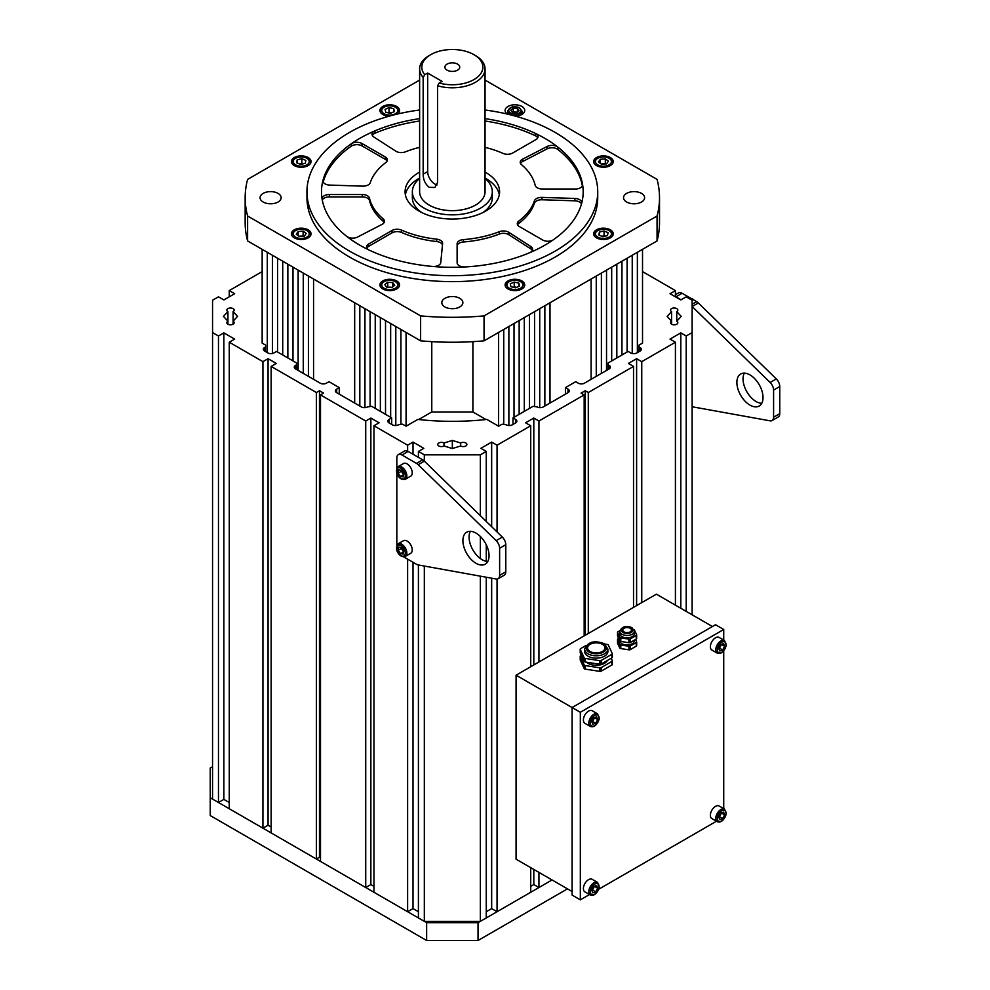 <?xml version="1.0" encoding="UTF-8"?>
<svg xmlns="http://www.w3.org/2000/svg" width="990" height="990" viewBox="0 0 990 990"><rect width="100%" height="100%" fill="white"/><g stroke="black" fill="none" stroke-linecap="round" stroke-linejoin="round"><path stroke-width="1.49" d="M419.624 172.087A47.248 27.274 0 0 0 405.083 191.763A47.248 27.274 0 0 0 418.015 210.511A47.248 27.274 0 0 0 469.817 217.107A47.248 27.274 0 0 0 499.591 191.763A47.248 27.274 0 0 0 486.659 173.015A47.248 27.274 0 0 0 485.05 172.087M499.307 194.733A47.248 27.274 0 0 0 486.659 178.955A47.248 27.274 0 0 0 485.05 178.014M419.624 178.014A47.248 27.274 0 0 0 405.368 194.733M384.17 222.453A7.264 4.195 180 0 0 383.204 221.277A83.593 48.263 0 0 1 369.48 200.549L369.48 198.173A83.593 48.263 0 0 0 383.204 218.901A7.264 4.195 180 0 1 384.466 221.265A7.264 4.195 180 0 1 382.041 224.396L357.514 237.068A7.264 4.195 180 0 1 347.391 236.833A7.264 4.195 180 0 1 346.797 236.424A130.841 75.537 0 0 0 357.303 243.689A130.841 75.537 0 0 0 369.282 250.136A7.264 4.195 180 0 1 368.614 249.777A7.264 4.195 180 0 1 366.634 246.894A7.264 4.195 180 0 1 368.763 243.936L392.04 230.484A7.264 4.195 0 0 1 401.594 230.126A83.593 48.263 0 0 0 436.689 239.172A7.264 4.195 180 0 1 442.604 243.305A7.264 4.195 180 0 1 442.592 243.528L440.773 262.511A7.264 4.195 180 0 1 432.407 266.434A130.841 75.537 0 0 0 465.102 266.954A7.264 4.195 180 0 1 459.113 265.654A7.264 4.195 180 0 1 457.12 262.771L457.12 243.763A7.264 4.195 0 0 1 463.431 239.605A83.593 48.263 0 0 0 499.344 231.685A7.264 4.195 180 0 1 508.848 232.353L530.801 246.51A7.264 4.195 180 0 1 532.657 249.307A7.264 4.195 180 0 1 529.687 252.697A130.841 75.537 0 0 0 553.447 239.716A7.264 4.195 180 0 1 542.693 240.026L519.404 226.574A7.264 4.195 0 0 1 519.267 226.5A7.264 4.195 0 0 1 517.275 223.616A7.264 4.195 0 0 1 518.772 221.067A83.593 48.263 0 0 0 534.452 200.797A7.264 4.195 180 0 1 542 197.394L574.868 198.446A7.264 4.195 180 0 1 581.736 202.641A7.264 4.195 180 0 1 581.65 203.272A130.841 75.537 0 0 0 583.184 191.763A130.841 75.537 0 0 0 582.553 184.4A7.264 4.195 180 0 1 582.59 184.808A7.264 4.195 180 0 1 575.326 189.003L542.396 189.003A7.264 4.195 0 0 1 537.125 187.692A7.264 4.195 0 0 1 535.194 185.365A83.593 48.263 0 0 0 521.47 164.637A7.264 4.195 180 0 1 520.208 162.273A7.264 4.195 180 0 1 522.633 159.143L547.161 146.471A7.264 4.195 180 0 1 557.877 147.114A130.841 75.537 0 0 0 547.371 139.85A130.841 75.537 0 0 0 535.392 133.39A7.264 4.195 180 0 1 538.04 136.632A7.264 4.195 180 0 1 535.912 139.602L512.634 153.042A7.264 4.195 0 0 1 503.081 153.413A83.593 48.263 0 0 0 485.05 147.349M419.624 147.349A83.593 48.263 0 0 0 405.331 151.854A7.264 4.195 180 0 1 395.963 151.272A7.264 4.195 180 0 1 395.827 151.185L373.874 137.016A7.264 4.195 180 0 1 372.017 134.219A7.264 4.195 180 0 1 374.987 130.841A130.841 75.537 0 0 0 351.227 143.822A7.264 4.195 180 0 1 361.981 143.513L385.271 156.952A7.264 4.195 0 0 1 387.399 159.922A7.264 4.195 0 0 1 385.902 162.471A83.593 48.263 0 0 0 370.223 182.729A7.264 4.195 180 0 1 362.674 186.132L329.806 185.093A7.264 4.195 180 0 1 324.918 183.781A7.264 4.195 180 0 1 322.938 180.898A7.264 4.195 180 0 1 323.025 180.254A130.841 75.537 0 0 0 321.49 191.763A130.841 75.537 0 0 0 322.121 199.138A7.264 4.195 180 0 1 322.084 198.73A7.264 4.195 180 0 1 329.348 194.535L362.278 194.535A7.264 4.195 0 0 1 369.48 198.173M582.38 185.811A130.841 75.537 0 0 0 557.877 149.49L557.877 147.114M582.553 185.217L582.553 184.4M323.025 181.541L323.025 180.254M351.227 143.822L351.227 146.186A130.841 75.537 0 0 0 323.198 182.012M419.624 121.003A130.841 75.537 0 0 0 374.987 133.217L374.987 130.841M535.392 133.39L535.392 135.766A130.841 75.537 0 0 0 485.05 121.003M520.505 163.461A7.264 4.195 180 0 1 522.633 161.519L547.161 148.834A7.264 4.195 180 0 1 557.877 149.49M351.227 146.186A7.264 4.195 180 0 1 361.981 145.889L361.981 143.513M387.102 161.11A7.264 4.195 0 0 0 385.271 159.328L361.981 145.889M372.314 135.407A7.264 4.195 180 0 1 374.987 133.217M535.392 135.766A7.264 4.195 180 0 1 537.743 137.82M517.572 224.804A7.264 4.195 0 0 1 518.772 223.443A83.593 48.263 0 0 0 534.452 203.173A7.264 4.195 180 0 1 542 199.77L574.868 200.822A7.264 4.195 180 0 1 581.489 203.903M457.12 262.771L457.12 246.139A7.264 4.195 0 0 1 463.431 241.981A83.593 48.263 0 0 0 499.344 234.048A7.264 4.195 180 0 1 508.848 234.729L530.801 248.886A7.264 4.195 180 0 1 532.36 250.495M366.931 248.082A7.264 4.195 180 0 1 368.763 246.3L392.04 232.86A7.264 4.195 0 0 1 401.594 232.501A83.593 48.263 0 0 0 436.689 241.548A7.264 4.195 180 0 1 442.456 244.864M322.295 200.104A7.264 4.195 180 0 1 329.348 196.911L329.348 194.535M369.48 200.549A7.264 4.195 0 0 0 362.278 196.911L329.348 196.911M457.578 70.154A7.413 4.282 0 0 0 459.756 67.122A7.413 4.282 0 0 0 455.177 63.174A7.413 4.282 0 0 0 447.096 64.102A7.413 4.282 0 0 0 444.918 67.122A7.413 4.282 0 0 0 449.497 71.082A7.413 4.282 0 0 0 457.578 70.154M424.784 74.72L427.668 73.062L442.06 81.366L439.176 83.036A30.529 17.622 0 0 0 473.925 79.596A30.529 17.622 0 0 0 473.925 54.66A30.529 17.622 0 0 0 430.749 54.66L430.749 54.66A30.529 17.622 0 0 0 424.784 74.72L423.163 77.443A32.707 18.884 180 0 1 419.624 68.904A32.707 18.884 180 0 1 429.202 55.551L430.749 54.66L429.202 55.551M473.925 54.66L475.472 55.551A32.707 18.884 180 0 1 485.05 68.904A32.707 18.884 180 0 1 475.472 82.257A32.707 18.884 180 0 1 437.555 85.759L439.176 83.036M427.668 73.062L427.668 171.592A10.172 5.878 -120 0 0 434.857 184.053A10.172 5.878 -120 0 0 437.085 184.932M423.163 77.443L423.163 174.19C423.2 179.697 425.217 184.078 429.202 187.32L434.857 187.494L437.555 182.494L437.555 85.759M419.624 178.497A39.984 23.079 0 0 0 412.36 191.763A39.984 23.079 0 0 0 437.036 213.097A39.984 23.079 0 0 0 480.608 208.086A39.984 23.079 0 0 0 492.315 191.763A39.984 23.079 0 0 0 485.05 178.497M412.36 191.763L412.36 197.703A39.984 23.079 0 0 0 421.715 212.541M419.624 68.904L419.624 191.763A32.707 18.884 0 0 0 439.82 209.212A32.707 18.884 0 0 0 475.472 205.116A32.707 18.884 0 0 0 485.05 191.763L485.05 68.904M482.959 212.541A39.984 23.079 0 0 0 492.315 197.703L492.315 191.763M419.624 118.627A130.841 75.537 0 0 0 359.815 138.352A130.841 75.537 0 0 0 321.49 191.763A130.841 75.537 0 0 0 402.262 261.558A130.841 75.537 0 0 0 544.859 245.186A130.841 75.537 0 0 0 583.184 191.763A130.841 75.537 0 0 0 485.05 118.627M419.624 109.989A145.382 83.94 0 0 0 349.532 132.412A145.382 83.94 0 0 0 306.95 191.763A145.382 83.94 0 0 0 396.705 269.317A145.382 83.94 0 0 0 555.143 251.113A145.382 83.94 0 0 0 597.725 191.763A145.382 83.94 0 0 0 485.05 109.989M306.95 191.763L306.95 197.703A145.382 83.94 0 0 0 396.705 275.245A145.382 83.94 0 0 0 555.143 257.053A145.382 83.94 0 0 0 597.725 197.703L597.725 191.763M507.994 280.937A9.813 5.668 0 0 0 505.11 284.947A9.813 5.668 0 0 0 511.174 290.181A9.813 5.668 0 0 0 521.866 288.944A9.813 5.668 0 0 0 524.737 284.947A9.813 5.668 0 0 0 518.686 279.712A9.813 5.668 0 0 0 507.994 280.937M596.5 229.829A9.813 5.668 0 0 0 593.629 233.838A9.813 5.668 0 0 0 599.692 239.073A9.813 5.668 0 0 0 610.385 237.847A9.813 5.668 0 0 0 613.255 233.838A9.813 5.668 0 0 0 607.204 228.603A9.813 5.668 0 0 0 596.5 229.829M596.5 157.559A9.813 5.668 0 0 0 593.629 161.568A9.813 5.668 0 0 0 599.692 166.803A9.813 5.668 0 0 0 610.385 165.578A9.813 5.668 0 0 0 613.255 161.568A9.813 5.668 0 0 0 607.204 156.333A9.813 5.668 0 0 0 596.5 157.559M515.345 116.127A9.813 5.668 0 0 0 521.866 114.469A9.813 5.668 0 0 0 524.737 110.459A9.813 5.668 0 0 0 518.686 105.225A9.813 5.668 0 0 0 507.994 106.462A9.813 5.668 0 0 0 505.11 110.459A9.813 5.668 0 0 0 507.375 114.073M397.299 114.073A9.813 5.668 0 0 0 399.564 110.459A9.813 5.668 0 0 0 393.5 105.225A9.813 5.668 0 0 0 382.808 106.462A9.813 5.668 0 0 0 379.937 110.459A9.813 5.668 0 0 0 389.33 116.127M294.29 157.559A9.813 5.668 0 0 0 291.419 161.568A9.813 5.668 0 0 0 297.47 166.803A9.813 5.668 0 0 0 308.175 165.578A9.813 5.668 0 0 0 311.046 161.568A9.813 5.668 0 0 0 304.982 156.333A9.813 5.668 0 0 0 294.29 157.559M382.808 280.937A9.813 5.668 0 0 0 379.937 284.947A9.813 5.668 0 0 0 385.989 290.181A9.813 5.668 0 0 0 396.681 288.944A9.813 5.668 0 0 0 399.564 284.947A9.813 5.668 0 0 0 393.5 279.712A9.813 5.668 0 0 0 382.808 280.937M294.29 229.829A9.813 5.668 0 0 0 291.419 233.838A9.813 5.668 0 0 0 297.47 239.073A9.813 5.668 0 0 0 308.175 237.847A9.813 5.668 0 0 0 311.046 233.838A9.813 5.668 0 0 0 304.982 228.603A9.813 5.668 0 0 0 294.29 229.829M626.608 193.397A10.543 6.088 0 0 0 623.527 197.703A10.543 6.088 0 0 0 630.036 203.321A10.543 6.088 0 0 0 641.52 202.01A10.543 6.088 0 0 0 644.601 197.703A10.543 6.088 0 0 0 638.105 192.085A10.543 6.088 0 0 0 626.608 193.397M444.881 298.324A10.543 6.088 0 0 0 441.8 302.618A10.543 6.088 0 0 0 448.309 308.249A10.543 6.088 0 0 0 459.793 306.925A10.543 6.088 0 0 0 462.875 302.618A10.543 6.088 0 0 0 456.365 297A10.543 6.088 0 0 0 444.881 298.324M263.154 193.397A10.543 6.088 0 0 0 260.073 197.703A10.543 6.088 0 0 0 266.57 203.321A10.543 6.088 0 0 0 278.066 202.01A10.543 6.088 0 0 0 281.148 197.703A10.543 6.088 0 0 0 274.638 192.085A10.543 6.088 0 0 0 263.154 193.397M657.063 240.941L484.048 340.832L484.048 315.897L657.063 216.018L657.063 240.941A207.17 119.604 0 0 0 659.513 222.626L659.513 197.703A207.17 119.604 0 0 0 657.063 179.388L485.05 80.079M419.624 80.079L247.611 179.388A207.17 119.604 0 0 0 245.161 197.703A207.17 119.604 0 0 0 247.611 216.018L420.626 315.897L420.626 340.832L247.611 240.941L247.611 216.018M420.626 315.897A207.17 119.604 0 0 0 484.048 315.897M657.063 216.018A207.17 119.604 0 0 0 659.513 197.703M484.048 340.832A207.17 119.604 180 0 1 420.626 340.832M247.611 240.941A207.17 119.604 180 0 1 245.161 222.626L245.161 197.703M517.052 112.316A3.638 2.104 0 0 0 515.369 111.944A3.638 2.104 0 0 0 512.597 112.415M512.486 112.402L517.362 112.08M513.278 108.232L517.448 108.529L519.094 110.756L516.57 112.687L512.412 112.402L510.766 110.175L513.278 108.232L513.278 111.796M517.448 112.019L517.448 108.529M388.29 112.835A4.356 2.512 180 0 1 389.132 112.712A4.356 2.512 180 0 1 391.372 112.872L391.446 112.897A4.356 2.512 180 0 0 391.372 112.872L389.045 112.328L389.045 107.588L393.711 108.665L394.416 111.548L390.456 113.343L385.778 112.254L385.073 109.37L389.045 107.588M388.043 112.786L389.045 112.328M393.711 111.87L393.711 108.665M302.692 163.944A4.356 2.512 180 0 0 299.562 163.994L302.903 163.894M296.592 162.707L297.21 159.823L301.839 158.685L305.861 160.429L305.254 163.313L300.626 164.451L296.592 162.707M297.21 162.966L297.21 159.823M301.839 163.424L301.839 158.685M299.141 236.375A4.356 2.512 180 0 1 300.613 236.09L303.522 236.189M298.943 236.226L300.613 236.09A4.356 2.512 180 0 1 302.853 236.251M299.351 236.536L296.245 234.246L298.126 231.549L303.113 231.14L306.219 233.43L304.338 236.127L299.351 236.536M298.126 235.632L298.126 231.549M303.113 235.892L303.113 231.14M387.387 287.31L392.114 287.323M388.08 287.36A4.356 2.512 180 0 1 390.27 287.187A4.356 2.512 180 0 1 391.879 287.496M391.718 287.62L386.719 287.273L384.751 284.588L387.771 282.274L392.77 282.62L394.75 285.293L391.718 287.62M387.771 287.013L387.771 282.274M392.77 286.815L392.77 282.62M513.464 287.323A4.356 2.512 180 0 1 514.317 287.199A4.356 2.512 180 0 1 516.557 287.36A4.356 2.512 180 0 1 516.632 287.372L514.218 286.815L514.218 282.063L518.896 283.152L519.601 286.023L515.629 287.818L510.964 286.741L510.258 283.858L514.218 282.063M513.228 287.261L514.218 286.815M518.896 286.345L518.896 283.152M605.113 236.165L601.771 236.263A4.356 2.512 180 0 1 604.915 236.214M608.083 232.7L607.464 235.583L602.836 236.721L598.814 234.977L599.42 232.093L604.048 230.955L608.083 232.7M599.42 235.236L599.42 232.093M604.048 235.707L604.048 230.955M601.351 164.105A4.356 2.512 180 0 1 602.836 163.82A4.356 2.512 180 0 1 605.063 163.981M601.153 163.956L605.732 163.919M605.323 158.87L608.429 161.16L606.548 163.857L601.561 164.266L598.455 161.976L600.336 159.279L605.323 158.87L605.323 163.622M600.336 163.362L600.336 159.279M749.95 374.901A18.488 10.68 -120 0 0 740.706 373.985A18.488 10.68 -120 0 0 737.872 388.81A18.488 10.68 -120 0 0 749.95 405.108A18.488 10.68 -120 0 0 759.194 406.024A18.488 10.68 -120 0 0 762.028 391.199A18.488 10.68 -120 0 0 749.95 374.901M744.319 373.131A18.488 10.68 -120 0 0 756.113 401.544A18.488 10.68 -120 0 0 761.743 403.326M692.121 306.479A7.264 4.195 60 0 1 692.159 306.516L770.121 382.474A7.264 4.195 60 0 1 773.586 390.085L773.586 417.223A7.264 4.195 -120 0 1 772.089 420.552A7.264 4.195 -120 0 1 770.121 420.837L692.159 406.766A7.264 4.195 -120 0 0 692.159 406.766M675.415 294.661L678.459 292.904A7.264 4.195 60 0 1 682.098 293.263L696.663 301.665A7.264 4.195 60 0 1 698.334 302.952L776.296 378.91A7.264 4.195 60 0 1 779.761 386.521L779.761 413.659L773.586 417.223M772.089 420.552L778.251 416.988A7.264 4.195 -120 0 0 779.761 413.659M675.415 296.555A7.264 4.195 60 0 1 675.935 296.827L681.071 299.784M487.785 561.491A18.488 10.68 60 0 1 482.155 559.721A18.488 10.68 60 0 1 470.349 531.296M475.98 563.273A18.488 10.68 60 0 1 463.902 546.987A18.488 10.68 60 0 1 466.736 532.162A18.488 10.68 60 0 1 475.98 533.078A18.488 10.68 60 0 1 488.058 549.376A18.488 10.68 60 0 1 485.224 564.189A18.488 10.68 60 0 1 475.98 563.273M403.598 556.838L416.53 564.3A7.264 4.195 -120 0 0 418.201 564.943L496.151 579.014A7.264 4.195 -120 0 0 498.118 578.729A7.264 4.195 -120 0 0 499.628 575.4L499.628 548.262L505.791 544.698L505.791 571.836A7.264 4.195 -120 0 1 504.294 575.165L498.118 578.729M499.628 548.262A7.264 4.195 60 0 0 496.151 540.639L502.326 537.087A7.264 4.195 60 0 1 505.791 544.698M502.326 537.087L424.364 461.13A7.264 4.195 60 0 0 422.693 459.843L408.128 451.428A7.264 4.195 60 0 0 404.502 451.069L398.327 454.633A7.264 4.195 60 0 1 401.965 454.992L408.128 451.428M496.151 540.639L418.201 464.694L424.364 461.13M401.965 454.992L416.53 463.407A7.264 4.195 60 0 1 418.201 464.694M396.829 467.948L396.829 457.962A7.264 4.195 60 0 1 398.327 454.633M396.829 473.455L396.829 545.106M401.457 470.423A3.638 2.104 -120 0 0 401.643 471.376A3.638 2.104 -120 0 0 402.46 473.059L401.408 470.337M411.852 470.312A7.264 4.195 60 0 1 410.739 476.128L405.343 479.247A7.264 4.195 60 0 0 406.457 473.43A7.264 4.195 60 0 0 398.079 466.649L403.475 463.543A7.264 4.195 60 0 1 411.852 470.312M403.561 474.68L402.46 473.059A3.638 2.104 -120 0 0 403.598 474.297M401.321 470.225L403.685 473.666L403.289 476.846L400.542 476.561L398.19 473.121L398.586 469.953L401.321 470.225M403.536 474.841L400.542 476.561M401.284 471.339L398.19 473.121M401.457 547.581A3.638 2.104 -120 0 0 401.643 548.534A3.638 2.104 -120 0 0 402.46 550.217L401.408 547.495M411.852 547.47A7.264 4.195 60 0 1 410.739 553.286L405.343 556.405A7.264 4.195 60 0 0 406.457 550.589A7.264 4.195 60 0 0 398.079 543.807L403.475 540.701A7.264 4.195 60 0 1 411.852 547.47M403.561 551.838L402.46 550.217A3.638 2.104 -120 0 0 403.598 551.455M401.321 547.383L403.685 550.824L403.289 554.004L400.542 553.719L398.19 550.279L398.586 547.111L401.321 547.383M403.536 551.999L400.542 553.719M401.284 548.497L398.19 550.279M212.553 766.743L210.239 768.079L210.239 797.754L426.641 922.692L478.034 922.692L478.034 940.5L567.48 888.859M478.034 922.692L552.061 879.962L538.944 887.523L533.808 884.565L530.727 886.347M210.239 797.754L210.239 815.562L426.641 940.5L478.034 940.5M426.641 922.692L426.641 940.5M590.09 651.457A8.724 5.037 180 0 1 587.54 647.893A8.724 5.037 180 0 1 592.923 643.24A8.724 5.037 180 0 1 602.427 644.329A8.724 5.037 180 0 1 604.977 647.893A8.724 5.037 180 0 1 599.593 652.546A8.724 5.037 180 0 1 590.09 651.457M607.885 649.081L607.885 651.457A11.633 6.72 180 0 1 600.707 657.657A11.633 6.72 180 0 1 588.035 656.197A11.633 6.72 180 0 1 584.632 651.457L584.632 649.081A11.633 6.72 180 0 0 588.035 653.821A11.633 6.72 180 0 0 600.707 655.281A11.633 6.72 180 0 0 607.885 649.081L604.185 643.661C594.346 640.035 587.837 641.842 584.632 649.081M607.439 660.429A11.633 6.72 180 0 1 588.035 663.325A11.633 6.72 180 0 1 586.451 662.186M580.264 652.534A1.448 0.842 0 0 0 580.264 652.979L584.174 661.394A1.448 0.842 0 0 0 585.201 661.988L599.792 664.253A1.448 0.842 0 0 0 601.202 664.03L611.882 657.867L611.882 654.303A1.448 0.842 0 0 0 612.253 653.499L608.343 645.072A1.448 0.842 0 0 0 607.316 644.478L604.865 644.094M599.792 664.253L599.792 660.689L585.201 658.437L585.201 661.988M611.882 654.303L601.202 660.466L601.202 664.03M584.174 661.394L584.174 657.843L580.264 649.415A1.448 0.842 0 0 1 580.635 648.599L586.105 645.443M611.882 657.867A1.448 0.842 0 0 0 612.253 657.051M592.218 642.188A1.448 0.842 0 0 0 591.364 642.411M584.174 657.843A1.448 0.842 0 0 0 585.201 658.437M599.792 660.689A1.448 0.842 0 0 0 601.202 660.466M584.174 664.958A1.448 0.842 0 0 0 585.201 665.552L585.201 669.116A1.448 0.842 180 0 1 584.174 668.522L584.174 664.958L580.264 656.531A1.448 0.842 0 0 1 580.635 655.726L581.353 655.318M599.792 667.817A1.448 0.842 0 0 0 601.202 667.594L601.202 671.158A1.448 0.842 180 0 1 599.792 671.369L599.792 667.817L585.201 665.552M612.253 664.179A1.448 0.842 180 0 1 611.882 664.983L611.882 661.431L601.202 667.594M611.882 661.431A1.448 0.842 0 0 0 612.253 660.615L611.177 658.276M601.202 671.158L611.882 664.983M585.201 669.116L599.792 671.369M580.264 656.531L580.264 660.095L584.174 668.522M591.81 721.673A3.638 2.104 120 0 0 593.579 719.631A3.638 2.104 120 0 0 594.161 717.911A3.638 2.104 120 0 0 594.173 717.775M583.494 718.851A7.264 4.195 -60 0 1 587.033 712.243A7.264 4.195 -60 0 1 592.181 710.746L597.576 713.852A7.264 4.195 -60 0 0 592.428 715.362A7.264 4.195 -60 0 0 588.902 721.97A7.264 4.195 -60 0 0 590.312 726.45L584.917 723.331A7.264 4.195 -60 0 1 583.494 718.851M594.507 717.651L591.847 721.76M592.787 724.309L591.797 721.648L593.74 717.936L596.648 716.884L597.638 719.557L595.695 723.269L592.787 724.309M594.544 717.775L597.638 719.557M592.614 721.487L595.695 723.269M591.81 890.233A3.638 2.104 120 0 0 593.579 888.191A3.638 2.104 120 0 0 594.161 886.471A3.638 2.104 120 0 0 594.173 886.335M583.494 887.411A7.264 4.195 -60 0 1 587.033 880.803A7.264 4.195 -60 0 1 592.181 879.306L597.576 882.424A7.264 4.195 -60 0 0 592.428 883.922A7.264 4.195 -60 0 0 588.902 890.53A7.264 4.195 -60 0 0 590.312 895.01L584.917 891.891A7.264 4.195 -60 0 1 583.494 887.411M594.507 886.211L591.847 890.319M592.787 892.869L591.797 890.208L593.74 886.495L596.648 885.444L597.638 888.117L595.695 891.829L592.787 892.869M594.544 886.335L597.638 888.117M592.614 890.047L595.695 891.829M624.022 631.868A4.356 2.512 180 0 1 622.735 630.086A4.356 2.512 180 0 1 625.433 627.759A4.356 2.512 180 0 1 630.185 628.304A4.356 2.512 180 0 1 631.459 630.086A4.356 2.512 180 0 1 628.774 632.412A4.356 2.512 180 0 1 624.022 631.868M634.367 631.274L634.367 633.649A7.264 4.195 180 0 1 629.888 637.523A7.264 4.195 180 0 1 621.955 636.62A7.264 4.195 180 0 1 619.827 633.649L619.827 631.274A7.264 4.195 180 0 0 621.955 634.244A7.264 4.195 180 0 0 629.888 635.147A7.264 4.195 180 0 0 634.367 631.274L631.942 627.635C626.002 625.272 621.968 626.472 619.827 631.274M634.367 640.134L634.367 640.765A7.264 4.195 180 0 1 629.888 644.651A7.264 4.195 180 0 1 621.955 643.735A7.264 4.195 180 0 1 619.839 640.976M617.587 635.741A1.448 0.842 0 0 0 617.587 636.174L619.765 640.852A1.448 0.842 0 0 0 620.792 641.446L628.898 642.696A1.448 0.842 0 0 0 630.296 642.485L636.236 639.057L636.236 635.493A1.448 0.842 0 0 0 636.607 634.689L634.441 629.999A1.448 0.842 0 0 0 633.909 629.553M628.898 642.696L628.898 639.144L620.792 637.882L620.792 641.446M636.236 635.493L630.296 638.921L630.296 642.485M619.765 640.852L619.765 637.288L617.587 632.61A1.448 0.842 0 0 1 617.958 631.793L619.876 630.692M636.236 639.057A1.448 0.842 0 0 0 636.607 638.241M619.765 637.288A1.448 0.842 0 0 0 620.792 637.882M628.898 639.144A1.448 0.842 0 0 0 630.296 638.921M619.765 644.416A1.448 0.842 0 0 0 620.792 645.01L620.792 648.574A1.448 0.842 180 0 1 619.765 647.98L619.765 644.416L617.587 639.738A1.448 0.842 0 0 1 617.958 638.921L618.676 638.513M628.898 646.26A1.448 0.842 0 0 0 630.296 646.049L630.296 649.601A1.448 0.842 180 0 1 628.898 649.824L628.898 646.26L620.792 645.01M636.607 645.369A1.448 0.842 180 0 1 636.236 646.173L636.236 642.621L630.296 646.049M636.236 642.621A1.448 0.842 0 0 0 636.607 641.805L635.53 639.466M630.296 649.601L636.236 646.173M620.792 648.574L628.898 649.824M617.587 639.738L617.587 643.29L619.765 647.98M233.096 311.603L233.096 321.206A3.663 2.116 180 0 1 234.16 322.703A3.663 2.116 180 0 1 230.509 324.819A3.663 2.116 180 0 1 226.846 322.703A3.663 2.116 180 0 1 227.923 321.206L223.468 316.404L227.923 311.603A3.663 2.116 180 0 1 226.846 310.118A3.663 2.116 180 0 1 229.111 308.162A3.663 2.116 180 0 1 233.096 308.62A3.663 2.116 180 0 1 234.16 310.118A3.663 2.116 180 0 1 233.096 311.603L237.551 316.404L233.096 321.206L233.096 324.2M465.832 442.988A3.663 2.116 180 0 1 466.896 444.485A3.663 2.116 180 0 1 464.644 446.428A3.663 2.116 180 0 1 460.659 445.97L452.343 448.544L444.015 445.97A3.663 2.116 180 0 1 440.03 446.428A3.663 2.116 180 0 1 437.778 444.485A3.663 2.116 180 0 1 440.03 442.53A3.663 2.116 180 0 1 444.015 442.988L452.343 440.414L460.659 442.988A3.663 2.116 180 0 1 465.832 442.988M676.752 311.603L676.752 321.206A3.663 2.116 180 0 1 677.828 322.703A3.663 2.116 180 0 1 674.165 324.819A3.663 2.116 180 0 1 670.515 322.703A3.663 2.116 180 0 1 671.579 321.206L667.124 316.404L671.579 311.603A3.663 2.116 180 0 1 670.515 310.118A3.663 2.116 180 0 1 672.767 308.162A3.663 2.116 180 0 1 676.752 308.62A3.663 2.116 180 0 1 677.828 310.118A3.663 2.116 180 0 1 676.752 311.603L681.207 316.404L676.752 321.206M262.932 828.172L229.259 808.743L229.259 342.231L262.932 361.659L262.932 828.172L268.067 825.215L271.149 826.984M271.149 366.411L316.379 392.523L319.461 390.741L319.461 857.253L316.379 859.035L271.149 832.924L271.149 366.411L276.284 363.441L268.067 358.702L262.932 361.659M319.461 390.741L323.582 393.117L320.5 394.899L365.731 421.01L370.866 418.052L379.096 422.792L373.948 425.762L407.62 445.203L413.016 442.085L423.807 448.321L418.411 451.428L424.326 454.843L480.348 454.843L480.348 515.679M642.522 271.594L675.415 290.59L670.02 293.708L680.811 299.933L686.206 296.827L692.121 300.23L692.121 332.578L686.206 335.994L680.811 332.875L670.02 339.112L675.415 342.231L641.755 361.659L636.607 358.702L628.39 363.441L633.526 366.411L588.295 392.523L585.214 390.741L581.093 393.117L584.174 394.899L538.944 421.01L533.808 418.052L525.579 422.792L530.727 425.762L497.054 445.203L491.659 442.085L480.868 448.321L486.263 451.428L480.348 454.843M262.152 271.594L229.259 290.59L234.655 293.708L223.864 299.933L218.468 296.827L212.553 300.23L212.553 332.578L218.468 335.994L218.468 802.506L223.864 799.388L229.259 802.506M229.259 342.231L234.655 339.112L223.864 332.875L218.468 335.994M295.565 368.936L295.565 365.372A4.356 2.512 180 0 0 294.29 367.154A4.356 2.512 180 0 0 295.565 368.936L320.24 383.18A4.356 2.512 180 0 0 326.403 383.18L328.977 381.695L339.261 387.635L336.687 389.12A4.356 2.512 0 0 0 335.412 390.889A4.356 2.512 0 0 0 336.687 392.671L361.362 406.915A4.356 2.512 0 0 0 367.525 406.915L371.634 406.321L391.681 417.904L389.12 419.389L389.12 422.94A4.356 2.512 180 0 1 387.832 421.158A4.356 2.512 180 0 1 389.12 419.389M295.565 365.372L296.592 364.778L296.592 362.996L276.544 351.425L273.983 352.91A4.356 2.512 0 0 1 267.807 352.91L264.627 351.079A4.356 2.512 0 0 1 263.352 349.297A4.356 2.512 0 0 1 264.627 347.515L264.627 351.079M267.3 352.613L267.3 252.302L262.152 249.344L262.152 343.122L265.654 345.139L265.654 346.921L264.627 347.515M637.374 352.613L637.374 252.302L642.522 249.344L642.522 343.122L639.02 345.139L639.02 346.921L640.047 347.515A4.356 2.512 180 0 1 641.322 349.297A4.356 2.512 180 0 1 640.047 351.079L636.867 352.91A4.356 2.512 180 0 1 630.692 352.91L628.13 351.425L608.083 362.996L608.083 364.778L609.11 365.372A4.356 2.512 0 0 1 610.385 367.154A4.356 2.512 0 0 1 609.11 368.936L609.11 365.372M565.414 394.156L565.414 387.635L575.697 381.695L578.271 383.18A4.356 2.512 0 0 0 584.434 383.18L609.11 368.936M565.414 387.635L567.988 389.12A4.356 2.512 180 0 1 569.262 390.889A4.356 2.512 180 0 1 567.988 392.671L543.312 406.915A4.356 2.512 180 0 1 537.149 406.915L533.041 406.321L512.993 417.904L512.993 424.425M503.737 424.19L503.737 329.46L498.601 332.43L498.601 426.207L502.103 424.19L506.212 424.784A4.356 2.512 0 0 0 512.387 424.784L515.555 422.94A4.356 2.512 0 0 0 516.842 421.158A4.356 2.512 0 0 0 515.555 419.389L512.993 417.904M498.601 426.207L486.845 419.426A181.727 104.915 0 0 1 417.829 419.426L406.073 426.207L406.073 332.43L400.938 329.46L400.938 424.19M389.12 422.94L392.288 424.784A4.356 2.512 180 0 0 398.463 424.784L402.571 424.19L406.073 426.207M212.553 332.578L212.553 799.091L218.468 802.506M530.727 867.648L530.727 892.275L497.054 911.716L491.659 908.597L486.263 911.716M486.263 577.22L486.263 917.94L480.348 921.356L424.326 921.356L418.411 917.94L418.411 564.981M413.016 562.271L413.016 908.597L418.411 911.716M413.016 908.597L407.62 911.716L407.62 559.164M373.948 425.762L373.948 892.275L407.62 911.716M320.5 394.899L320.5 861.411L365.731 887.523L370.866 884.565L373.948 886.347M319.461 857.253L320.5 857.847M339.261 394.156L339.261 387.635M391.681 424.425L391.681 417.904M316.379 859.035L316.379 392.523M675.415 290.59L675.415 296.827M418.411 451.428L418.411 457.368M424.326 454.843L424.326 461.093M424.326 566.045L424.326 921.356M407.62 451.168L407.62 445.203M365.731 887.523L365.731 421.01M229.259 296.827L229.259 290.59M530.727 666.74L530.727 425.762M497.054 445.203L497.054 531.952M497.054 579.051L497.054 911.716M538.944 421.01L538.944 661.988M538.944 872.388L538.944 887.523M584.174 394.899L584.174 635.877M486.263 561.318L486.263 544.785M486.263 521.433L486.263 451.428M480.348 536.469L480.348 558.533M480.348 576.155L480.348 921.356M686.206 611.387L686.206 335.994M692.121 332.578L692.121 614.802M588.295 633.501L588.295 392.523M633.526 366.411L633.526 607.39M675.415 342.231L675.415 605.162M641.755 602.638L641.755 361.659M485.979 419.512L472.898 411.964L431.776 411.964L418.696 419.512M636.607 358.702L636.607 605.608M585.214 390.741L585.214 635.283M680.811 332.875L680.811 608.268M639.02 346.921L639.02 351.673M671.579 311.603L671.579 324.2M491.659 442.085L491.659 526.692M491.659 578.197L491.659 908.597M533.808 418.052L533.808 664.958M533.808 869.43L533.808 884.565M370.866 418.052L370.866 884.565M413.016 442.085L413.016 454.249M460.659 442.988L460.659 445.97M452.343 440.414L452.343 448.544M444.015 442.988L444.015 445.97M227.923 311.603L227.923 324.2M223.864 332.875L223.864 799.388M265.654 346.921L265.654 351.673M268.067 358.702L268.067 825.215M608.083 369.53L608.083 364.778M296.592 369.53L296.592 364.778M718.777 648.376A3.638 2.104 120 0 0 720.547 646.334A3.638 2.104 120 0 0 721.116 644.614A3.638 2.104 120 0 0 721.141 644.478M710.461 645.554A7.264 4.195 -60 0 1 713.988 638.946A7.264 4.195 -60 0 1 719.148 637.436L724.544 640.555A7.264 4.195 -60 0 0 719.396 642.052A7.264 4.195 -60 0 0 715.857 648.66A7.264 4.195 -60 0 0 717.267 653.152L711.872 650.034A7.264 4.195 -60 0 1 710.461 645.554M721.462 644.354L718.802 648.462M719.742 651.012L718.765 648.351L720.695 644.626L723.616 643.587L724.593 646.247L722.663 649.972L719.742 651.012M721.512 644.465L724.593 646.247M719.569 648.19L722.663 649.972M272.436 353.479L272.436 255.272L277.571 258.242L277.571 352.019M282.719 354.989L282.719 261.212L287.855 264.181L287.855 357.959M292.99 360.917L292.99 267.139L298.139 270.109L298.139 370.421M303.274 373.391L303.274 273.079L308.41 276.049L308.41 376.349M313.558 379.318L313.558 279.019L354.68 302.754L354.68 403.066M359.815 406.024L359.815 305.724L364.951 308.694L364.951 407.645M370.099 406.321L370.099 311.664L375.235 314.622L375.235 408.4M380.37 411.37L380.37 317.592L385.518 320.562L385.518 414.34M390.654 417.31L390.654 323.532L395.802 326.502L395.802 425.502M508.872 425.502L508.872 326.502L514.02 323.532L514.02 417.31M519.156 414.34L519.156 320.562L524.304 317.592L524.304 411.37M529.44 408.4L529.44 314.622L534.575 311.664L534.575 406.321M539.723 407.645L539.723 308.694L544.859 305.724L544.859 406.024M549.995 403.066L549.995 302.754L591.117 279.019L591.117 379.318M596.265 376.349L596.265 276.049L601.4 273.079L601.4 373.391M606.536 370.421L606.536 270.109L611.684 267.139L611.684 360.917M616.82 357.959L616.82 264.181L621.955 261.212L621.955 354.989M627.103 352.019L627.103 258.242L632.239 255.272L632.239 353.479M431.776 411.964L431.776 341.649M472.898 341.649L472.898 411.964M712.429 626.521L656.395 594.173L516.075 675.192L516.075 859.184L572.096 891.532M723.727 640.097L723.727 629.492L715.51 624.74L572.096 707.541L516.075 675.192M723.727 808.657L723.727 650.9M723.727 629.492L580.326 712.293L572.096 707.541L572.096 895.096L580.326 899.848L589.508 894.539M580.326 712.293L580.326 899.848M598.863 889.144L716.463 821.242M718.777 816.936A3.638 2.104 120 0 0 720.547 814.894A3.638 2.104 120 0 0 721.116 813.174A3.638 2.104 120 0 0 721.141 813.038M710.461 814.114A7.264 4.195 -60 0 1 713.988 807.506A7.264 4.195 -60 0 1 719.148 806.009L724.544 809.115A7.264 4.195 -60 0 0 719.396 810.624A7.264 4.195 -60 0 0 715.857 817.233A7.264 4.195 -60 0 0 717.267 821.712L711.872 818.594A7.264 4.195 -60 0 1 710.461 814.114M721.462 812.914L718.802 817.022M719.742 819.572L718.765 816.911L720.695 813.186L723.616 812.146L724.593 814.82L722.663 818.532L719.742 819.572M721.512 813.038L724.593 814.82M719.569 816.75L722.663 818.532M522.633 161.519L522.633 159.143M547.161 148.834L547.161 146.471M385.271 159.328L385.271 156.952M542 199.77L542 197.394M534.452 203.173L534.452 200.797M574.868 200.822L574.868 198.446M518.772 223.443L518.772 221.067M463.431 241.981L463.431 239.605M499.344 234.048L499.344 231.685M508.848 234.729L508.848 232.353M530.801 248.886L530.801 246.51M401.594 232.501L401.594 230.126M436.689 241.548L436.689 239.172M368.763 246.3L368.763 243.936M392.04 232.86L392.04 230.484M383.204 221.277L383.204 218.901M362.278 196.911L362.278 194.535M423.163 174.19L427.668 171.592M511.211 113.318A6.175 3.564 0 0 0 519.861 112.6A6.175 3.564 0 0 0 518.636 107.613A6.175 3.564 0 0 0 509.986 108.318A6.175 3.564 0 0 0 511.211 113.318M522.2 114.271L522.2 111.35A7.264 4.195 180 0 1 518.178 115.112A7.264 4.195 180 0 1 510.555 114.704A7.264 4.195 180 0 1 507.66 111.35L507.66 114.147M390.864 115.038A7.994 4.616 0 0 0 397.658 109.816A7.994 4.616 0 0 0 388.625 105.893A7.994 4.616 0 0 0 381.831 111.115A7.994 4.616 0 0 0 390.864 115.038M307.618 164.34A7.994 4.616 0 0 0 306.034 157.88A7.994 4.616 0 0 0 294.834 158.796A7.994 4.616 0 0 0 296.431 165.256A7.994 4.616 0 0 0 307.618 164.34M309.152 233.195A7.994 4.616 0 0 0 300.106 229.272A7.994 4.616 0 0 0 293.312 234.481A7.994 4.616 0 0 0 302.358 238.404A7.994 4.616 0 0 0 309.152 233.195M291.803 235.41A9.454 5.457 180 0 1 291.778 235.026C293.102 226.339 309.115 227.774 310.563 234.036L310.687 235.026A9.454 5.457 180 0 1 310.662 235.41M310.588 234.259A9.454 5.457 180 0 1 310.687 235.026L310.687 235.373M394.552 281.247A7.994 4.616 0 0 0 383.353 282.175A7.994 4.616 0 0 0 384.937 288.635A7.994 4.616 0 0 0 396.136 287.719A7.994 4.616 0 0 0 394.552 281.247M380.321 286.518A9.454 5.457 180 0 1 380.296 286.135C382.425 280.529 387.362 278.858 395.134 281.111C398.153 282.843 399.502 284.514 399.193 286.135A9.454 5.457 180 0 1 399.168 286.518M513.81 280.368A7.994 4.616 0 0 0 507.016 285.59A7.994 4.616 0 0 0 516.05 289.513A7.994 4.616 0 0 0 522.844 284.291A7.994 4.616 0 0 0 513.81 280.368M505.506 286.518A9.454 5.457 180 0 1 505.482 286.135C506.286 282.397 509.021 280.393 513.686 280.108C520.703 280.492 524.255 282.497 524.378 286.135A9.454 5.457 180 0 1 524.354 286.518M597.057 231.066A7.994 4.616 0 0 0 598.641 237.526A7.994 4.616 0 0 0 609.84 236.61A7.994 4.616 0 0 0 608.244 230.15A7.994 4.616 0 0 0 597.057 231.066M594.012 235.41A9.454 5.457 180 0 1 593.988 235.026L596.166 231.103C604.89 227.638 610.471 228.938 612.897 235.026A9.454 5.457 180 0 1 612.872 235.41M595.522 162.212A7.994 4.616 0 0 0 604.568 166.134A7.994 4.616 0 0 0 611.362 160.924A7.994 4.616 0 0 0 602.316 157.002A7.994 4.616 0 0 0 595.522 162.212M612.798 161.989A9.454 5.457 180 0 1 612.897 162.756A9.454 5.457 180 0 1 612.872 163.14M698.334 302.952L692.159 306.516M696.663 301.665L692.121 304.289M776.296 378.91L770.121 382.474M779.761 386.521L773.586 390.085M682.098 293.263L675.935 296.827M499.628 575.4L505.791 571.836M416.53 463.407L422.693 459.843M396.903 472.985A6.175 3.564 -120 0 0 402.608 479.024A6.175 3.564 -120 0 0 404.972 473.802A6.175 3.564 -120 0 0 399.267 467.763A6.175 3.564 -120 0 0 396.903 472.985M396.903 550.143A6.175 3.564 -120 0 0 402.608 556.182A6.175 3.564 -120 0 0 404.972 550.96A6.175 3.564 -120 0 0 399.267 544.921A6.175 3.564 -120 0 0 396.903 550.143M694.238 300.267A7.264 4.195 -120 0 0 692.641 299.042A7.264 4.195 -120 0 0 691.032 298.423M589.062 652.051A10.172 5.878 0 0 0 603.455 652.051A10.172 5.878 0 0 0 603.455 643.735A10.172 5.878 0 0 0 589.062 643.735A10.172 5.878 0 0 0 589.062 652.051M580.264 649.415L580.264 652.979M599.012 719.062A6.175 3.564 120 0 0 595.534 715.176A6.175 3.564 120 0 0 590.424 722.143A6.175 3.564 120 0 0 593.901 726.029A6.175 3.564 120 0 0 599.012 719.062M599.012 887.622A6.175 3.564 120 0 0 595.534 883.736A6.175 3.564 120 0 0 590.424 890.703A6.175 3.564 120 0 0 593.901 894.589A6.175 3.564 120 0 0 599.012 887.622M622.982 632.462A5.816 3.354 0 0 0 631.212 632.462A5.816 3.354 0 0 0 631.212 627.71A5.816 3.354 0 0 0 622.982 627.71A5.816 3.354 0 0 0 622.982 632.462M617.587 632.61L617.587 636.174M640.047 347.515L640.047 351.079M515.555 419.389L515.555 422.94M567.988 392.671L567.988 389.12M336.687 392.671L336.687 389.12M725.967 645.752A6.175 3.564 120 0 0 722.49 641.866A6.175 3.564 120 0 0 717.379 648.834A6.175 3.564 120 0 0 720.869 652.719A6.175 3.564 120 0 0 725.967 645.752M725.967 814.324A6.175 3.564 120 0 0 722.49 810.439A6.175 3.564 120 0 0 717.379 817.406A6.175 3.564 120 0 0 720.869 821.292A6.175 3.564 120 0 0 725.967 814.324M522.2 111.35L519.069 107.502C513.179 105.732 509.38 107.019 507.66 111.35M399.193 111.647C397.089 106.648 393.525 104.631 388.501 105.633C383.848 105.918 381.113 107.922 380.296 111.647M310.687 162.756C308.385 154.403 298.584 156.16 293.956 158.821L291.778 162.756M612.897 163.09L612.773 161.754C611.325 155.504 595.312 154.056 593.988 162.756M398.079 466.649L396.619 472.849C398.611 478.046 401.519 480.175 405.343 479.247M398.079 543.807L396.619 550.007C398.611 555.204 401.519 557.333 405.343 556.405M690.748 298.25L695.524 301.01M612.303 653.709L612.303 657.273M580.214 649.192L580.214 652.757M612.303 660.837L612.303 664.389M580.214 656.321L580.214 659.885M590.312 726.45C593.975 727.699 596.982 725.138 599.321 718.777L597.576 713.852M590.312 895.01C593.975 896.259 596.982 893.698 599.321 887.337L597.576 882.424M636.657 634.899L636.657 638.463M617.537 632.387L617.537 635.951M636.657 642.027L636.657 645.579M617.537 639.515L617.537 643.079M717.267 653.152C720.93 654.402 723.938 651.841 726.276 645.468L724.544 640.555M717.267 821.712C720.93 822.962 723.938 820.401 726.276 814.04L724.544 809.115"/></g></svg>
